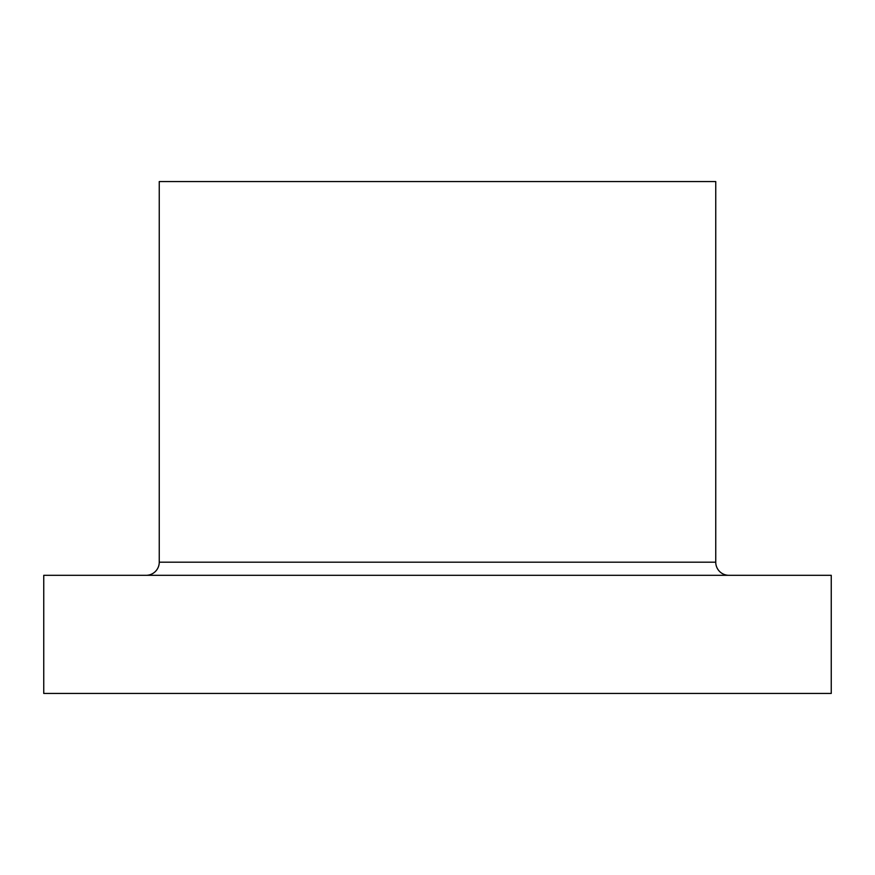 <?xml version="1.0" encoding="UTF-8"?>
<svg xmlns="http://www.w3.org/2000/svg" width="875" height="875" viewBox="0 0 875 875"><rect width="100%" height="100%" fill="white"/><g stroke="black" fill="none" stroke-linecap="round" stroke-linejoin="round"><path stroke-width="1.31" d="M728.875 575.312A13.125 13.125 0 0 1 715.75 562.188L715.75 181.562L159.25 181.562L159.25 562.188L715.75 562.188M146.125 575.312A13.125 13.125 0 0 0 159.25 562.188M43.75 693.438L831.25 693.438L831.25 575.312L43.75 575.312L43.75 693.438"/></g></svg>
